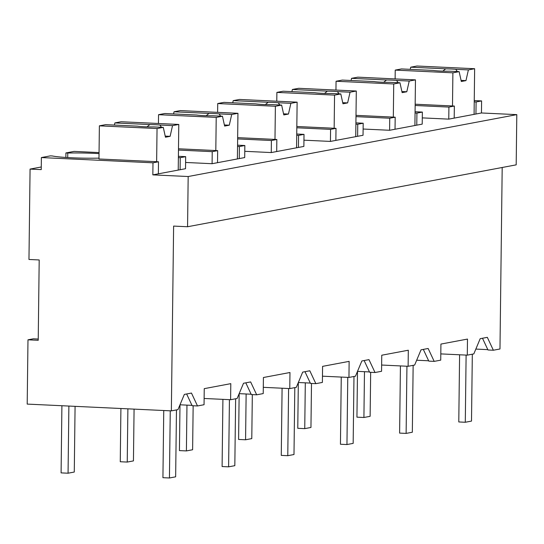 <?xml version="1.0" encoding="UTF-8"?>
<svg xmlns="http://www.w3.org/2000/svg" width="544" height="544" viewBox="0 0 544 544"><rect width="100%" height="100%" fill="white"/><g stroke="black" fill="none" stroke-linecap="round" stroke-linejoin="round"><path stroke-width="0.82" d="M178.398 156.312L185.674 156.658L185.531 168.708L152.837 174.869L188.176 176.528L187.564 226.746L516.188 164.852L516.8 114.634L481.46 112.975L481.603 100.919L474.246 100.572M502.194 167.484L499.977 348.983L493.36 350.234L487.982 349.982L482.487 338.252M475.844 349.078L487.825 349.642M41.262 166.981L30.07 169.089L41.235 169.612L41.378 157.563L152.986 162.812L152.837 174.869M187.564 226.746L173.618 226.086L171.36 410.876L27.2 404.097L27.982 339.816L38.216 340.299L39.195 259.957L28.968 259.474L30.07 169.089M516.8 114.634L188.176 176.528M481.46 112.975L448.766 119.129L422.287 117.885M415.079 111.738L422.355 112.078L422.212 124.134L389.599 130.274L363.113 129.03M237.565 145.173L244.848 145.513L244.698 157.563L212.085 163.71L185.606 162.459M296.738 134.028L304.014 134.368L303.872 146.418L271.259 152.565L244.773 151.314M355.905 122.883L363.188 123.223L363.038 135.279L330.426 141.42L303.946 140.175M481.603 100.919L476.095 101.959L475.946 114.009M474.232 101.871L476.095 101.959M493.36 350.234L487.322 337.341L480.196 338.681L473.81 353.913L467.289 355.144L467.486 339.075L440.926 344.073L440.728 360.142L434.187 361.379L428.148 348.486L421.029 349.826L414.644 365.058L408.116 366.289L408.313 350.22L381.759 355.218L381.562 371.287L375.02 372.518L368.982 359.632L361.855 360.971L355.47 376.203L348.949 377.434L349.139 361.366L335.866 363.861L322.585 366.364L322.388 382.432L315.846 383.663L309.808 370.777L302.688 372.116L296.303 387.348L289.775 388.579L289.972 372.504L263.418 377.509L263.221 393.577L256.68 394.808L250.641 381.922L243.515 383.262L237.13 398.494L230.608 399.718L230.799 383.649L204.245 388.654L204.048 404.722L197.506 405.953L191.468 393.06L184.348 394.407L177.963 409.632L171.36 410.876M440.803 353.899L467.289 355.144M381.636 365.038L408.116 366.289M322.463 376.183L348.949 377.434M263.296 387.328L289.775 388.579M204.122 398.473L230.608 399.718M98.988 158.154L98.75 158.141A36.536 3.06 0.7 0 1 52.244 155.951L50.388 155.863L41.378 157.563M99.056 152.578L74.072 151.402L65.919 152.939L65.865 157.454M65.919 152.939L67.776 153.027L67.721 157.57M185.674 156.658L180.241 157.678L180.091 169.735M158.352 173.828L158.501 161.779L152.986 162.812M454.199 118.109L454.349 106.053L448.916 107.08L448.766 119.129M448.916 107.08L415.154 105.488M389.599 130.274L389.742 118.225L395.182 117.198L395.032 129.248M389.742 118.225L355.98 116.634M422.355 112.078L416.922 113.104L416.772 125.154M212.085 163.71L212.235 151.654L217.668 150.634L217.518 162.683M212.235 151.654L178.473 150.069M244.848 145.513L239.408 146.54L239.265 158.59M271.259 152.565L271.402 140.508L276.842 139.488L276.692 151.538M271.402 140.508L237.64 138.924M304.014 134.368L298.581 135.395L298.432 147.444M330.426 141.42L330.575 129.37L336.008 128.343L335.859 140.393M330.575 129.37L296.813 127.779M363.188 123.223L357.755 124.25L357.605 136.299M197.506 405.953L192.127 405.702L186.633 393.972M193.154 405.749L192.617 449.752L186.402 450.922L179.432 450.595L179.989 404.797L191.964 405.362M256.68 394.808L251.294 394.556L245.8 382.833M252.328 394.604L251.784 438.607L245.575 439.776L238.598 439.45L239.156 393.659L251.138 394.216M315.846 383.663L310.468 383.411L304.973 371.688M311.494 383.459L310.957 427.462L304.742 428.638L297.772 428.305L298.33 382.514L310.311 383.071M375.02 372.518L369.634 372.266L364.14 360.543M357.503 371.362L369.478 371.926M434.187 361.379L428.808 361.121L423.314 349.398M416.67 360.216L428.652 360.781M158.501 161.779L98.974 158.977L99.382 125.834L157.046 128.547L156.638 161.69M27.982 339.816L33.334 338.81L38.23 339.041M99.042 153.612A36.536 3.06 0.7 0 0 67.776 153.027M178.378 157.597L180.241 157.678M454.349 106.053L415.167 104.21M415.058 113.016L416.922 113.104M395.182 117.198L356 115.355M217.668 150.634L178.486 148.791M237.551 146.452L239.408 146.54M276.842 139.488L237.66 137.646M296.718 135.306L298.581 135.395M336.008 128.343L296.827 126.5M355.892 124.161L357.755 124.25M357.496 371.368L356.939 417.16L363.916 417.493L364.473 371.695M370.668 372.314L370.131 416.323L363.916 417.493M304.742 428.638L305.306 382.833M245.575 439.776L246.133 393.978M186.402 450.922L186.966 405.124M120.911 408.503L120.258 461.74L127.235 462.067L127.888 408.83M134.076 409.122L133.443 460.897L127.235 462.067M61.907 405.729L61.091 472.886L68.061 473.212L68.884 406.055M75.079 406.348L74.276 472.042L68.061 473.212M472.321 354.198L471.505 421.09L465.29 422.26L466.113 355.089M459.598 354.783L458.782 421.954L465.29 422.26M413.148 365.337L412.332 432.235L406.123 433.405L406.939 366.234M400.432 365.928L399.609 433.099L406.123 433.405M353.981 376.482L353.165 443.38L346.95 444.55L347.772 377.38M341.258 377.067L340.442 444.244L346.95 444.55M294.807 387.627L293.991 454.526L287.776 455.695L288.599 388.518M282.091 388.212L281.268 455.389L287.776 455.695M235.64 398.772L234.824 465.671L228.609 466.84L229.432 399.663M222.918 399.357L222.102 466.534L228.609 466.84M176.467 409.918L175.651 476.816L169.436 477.986L170.258 410.829M163.751 410.523L162.928 477.68L169.436 477.986M459.143 71.652L449.636 71.203A14.11 1.183 0.7 0 1 440.273 71.04A14.11 1.183 0.7 0 1 433.31 70.434L401.479 68.932L395.23 70.108L452.894 72.828L459.143 71.652L461.312 81.491L465.97 80.614L468.391 69.904L474.64 68.728L474.082 114.362M452.894 72.828L452.492 105.964M474.64 68.728L416.976 66.014L410.727 67.191L410.237 69.346M468.391 69.904L455.763 69.312A14.11 1.183 0.7 0 0 451.139 68.993A14.11 1.183 0.7 0 0 445.679 68.836L410.727 67.191M455.763 69.312L457.354 71.563M465.97 80.614L461.067 80.383M395.23 70.108L395.121 78.914M445.679 68.836L442.85 71.142M399.969 82.79L390.463 82.348A14.11 1.183 0.7 0 1 381.099 82.185A14.11 1.183 0.7 0 1 374.136 81.58L342.312 80.077L336.063 81.253L393.727 83.966L399.969 82.79L402.138 92.636L406.796 91.759L409.217 81.049L415.466 79.873L414.909 125.508M393.727 83.966L393.319 117.11M415.466 79.873L357.802 77.16L351.553 78.336L351.07 80.492M409.217 81.049L396.59 80.458A14.11 1.183 0.7 0 0 391.972 80.138A14.11 1.183 0.7 0 0 386.505 79.982L351.553 78.336M396.59 80.458L398.181 82.708M406.796 91.759L401.894 91.528M336.063 81.253L335.954 90.059M386.505 79.982L383.676 82.287M340.802 93.935L331.296 93.486A14.11 1.183 0.7 0 1 321.932 93.33A14.11 1.183 0.7 0 1 314.969 92.718L283.138 91.222L276.889 92.398L334.553 95.112L340.802 93.935L342.972 103.782L347.63 102.904L350.05 92.194L356.3 91.018L355.742 136.653M334.553 95.112L334.152 128.255M356.3 91.018L298.636 88.305L292.386 89.481L291.897 91.637M350.05 92.194L337.423 91.603A14.11 1.183 0.7 0 0 332.799 91.283A14.11 1.183 0.7 0 0 327.338 91.127L292.386 89.481M337.423 91.603L339.014 93.854M347.63 102.904L342.727 102.673M276.889 92.398L276.78 101.204M327.338 91.127L324.51 93.432M281.629 105.08L272.122 104.632A14.11 1.183 0.7 0 1 262.759 104.475A14.11 1.183 0.7 0 1 255.796 103.863L223.972 102.367L217.722 103.544L275.386 106.257L281.629 105.08L283.798 114.927L288.456 114.05L290.877 103.34L297.126 102.163L296.568 147.798M275.386 106.257L274.978 139.4M297.126 102.163L239.462 99.45L233.213 100.626L232.73 102.782M290.877 103.34L278.249 102.748A14.11 1.183 0.7 0 0 273.632 102.428A14.11 1.183 0.7 0 0 268.165 102.272L233.213 100.626M278.249 102.748L279.84 104.999M288.456 114.05L283.553 113.818M217.722 103.544L217.614 112.35M268.165 102.272L265.336 104.577M222.462 116.226L212.956 115.777A14.11 1.183 0.7 0 1 203.592 115.62A14.11 1.183 0.7 0 1 196.629 115.008L164.798 113.512L158.549 114.689L216.213 117.402L222.462 116.226L224.631 126.072L229.289 125.195L231.71 114.485L237.952 113.308L237.395 158.943M216.213 117.402L215.812 150.545M237.952 113.308L180.295 110.595L174.046 111.772L173.556 113.927M231.71 114.485L219.076 113.893A14.11 1.183 0.7 0 0 214.458 113.574A14.11 1.183 0.7 0 0 208.991 113.417L174.046 111.772M219.076 113.893L220.674 116.144M229.289 125.195L224.386 124.964M158.549 114.689L158.44 123.495M208.991 113.417L206.169 115.716M157.046 128.547L163.288 127.371L165.458 137.217L170.116 136.34L172.536 125.63L178.786 124.454L178.228 170.082M178.786 124.454L121.122 121.74L114.872 122.917L114.39 125.066M172.536 125.63L159.909 125.032A14.11 1.183 0.7 0 0 155.292 124.719A14.11 1.183 0.7 0 0 149.824 124.562L114.872 122.917M159.909 125.032L161.5 127.289M170.116 136.34L165.213 136.109M163.288 127.371L153.782 126.922A14.11 1.183 0.7 0 1 144.418 126.766A14.11 1.183 0.7 0 1 137.455 126.154L105.631 124.658L99.382 125.834M149.824 124.562L146.996 126.861"/></g></svg>
